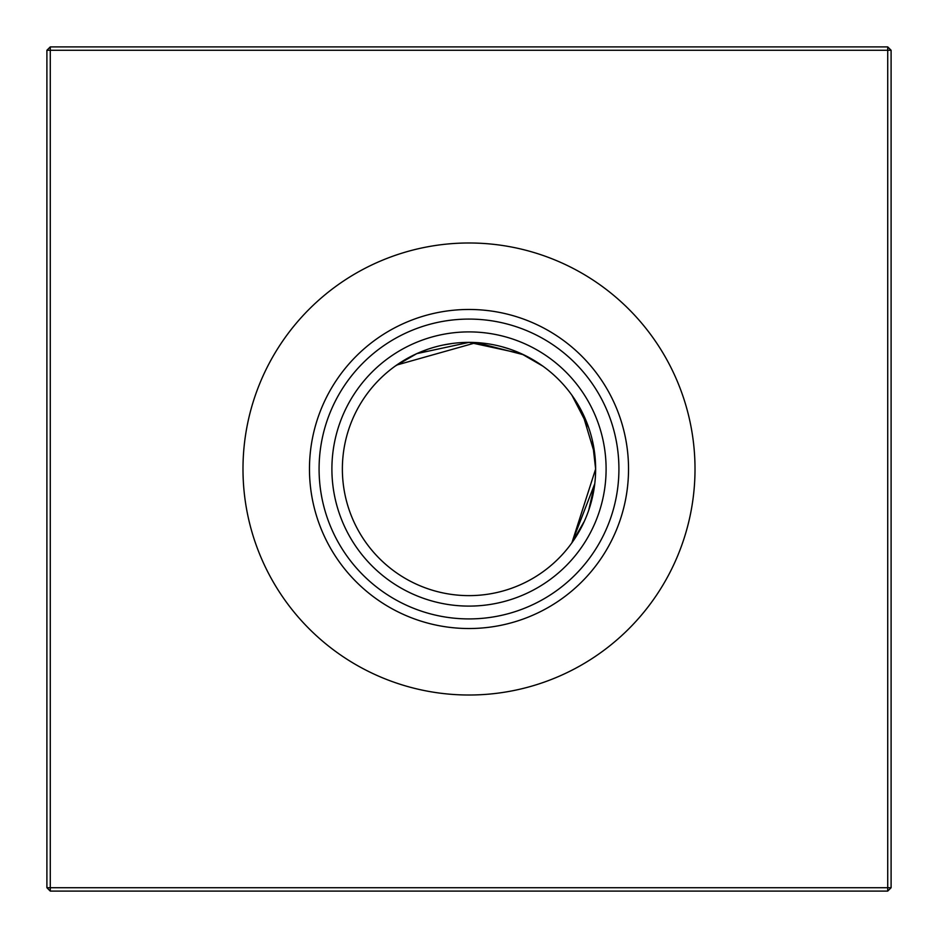 <?xml version="1.0" encoding="UTF-8"?>
<svg xmlns="http://www.w3.org/2000/svg" width="938" height="938" viewBox="0 0 938 938"><rect width="100%" height="100%" fill="white"/><g stroke="black" fill="none" stroke-linecap="round" stroke-linejoin="round"><path stroke-width="1.41" d="M398.967 363.498L396.692 365.046L476.363 342.581L523.697 354.787L542.785 366.09L521.258 353.649L469.117 342.37L416.753 353.649L395.215 366.09M584.351 521.235L571.91 542.785L584.351 521.235L571.91 542.785L584.351 521.235L571.91 542.785L595.63 469A126.63 126.63 0 0 1 469 595.63A126.63 126.63 0 0 1 342.37 469A126.63 126.63 0 0 1 469 342.37A126.63 126.63 0 0 1 595.63 469L592.335 440.321M594.774 454.297L582.076 411.993L571.91 395.215L588.724 427.74M469 606.1A137.1 137.1 0 0 1 331.9 469A137.1 137.1 0 0 1 469 331.9A137.1 137.1 0 0 1 606.1 469A137.1 137.1 0 0 1 469 606.1M469 618.916A149.916 149.916 0 0 1 319.084 469A149.916 149.916 0 0 1 469 319.084A149.916 149.916 0 0 1 618.916 469A149.916 149.916 0 0 1 469 618.916M469 628.53A159.53 159.53 0 0 1 309.47 469A159.53 159.53 0 0 1 469 309.47A159.53 159.53 0 0 1 628.53 469A159.53 159.53 0 0 1 469 628.53M469 695.011A226.011 226.011 0 0 1 242.989 469A226.011 226.011 0 0 1 469 242.989A226.011 226.011 0 0 1 695.011 469A226.011 226.011 0 0 1 469 695.011M571.91 542.785L594.774 483.691L588.689 510.354M891.1 50.277L891.1 887.723L887.723 891.1L50.277 891.1L50.277 887.723L887.723 887.723L887.723 50.277L50.277 50.277L50.277 887.723L46.9 887.723L46.9 50.277L50.277 50.277L50.277 46.9L887.723 46.9L891.1 50.277L887.723 50.277L887.723 46.9M572.637 396.235L579.848 407.772M584.386 416.835L588.677 427.634M594.798 454.484L595.63 469M396.692 365.046L407.596 358.257M416.882 353.591L427.845 349.241M443.24 345.02L452.351 343.472M469.047 342.37L483.527 343.202M501.936 346.732L509.123 348.889M521.352 353.696L542.785 366.09M887.723 891.1L887.723 887.723L891.1 887.723M46.9 887.723L50.277 891.1M46.9 50.277L50.277 46.9"/></g></svg>

